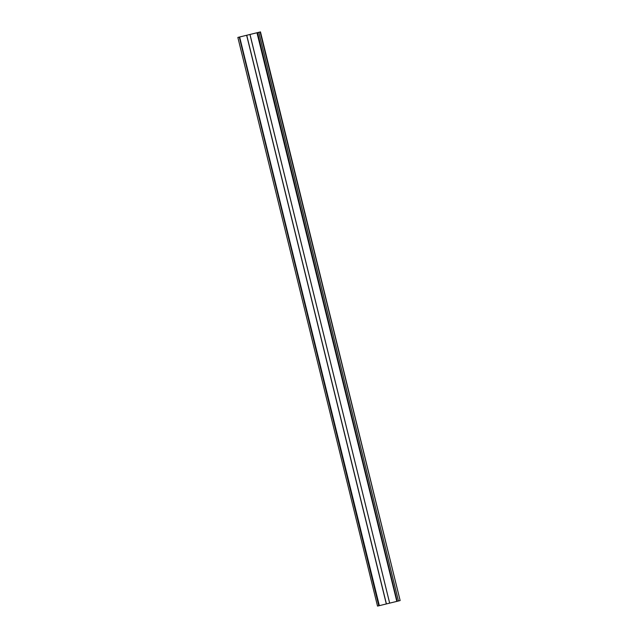 <?xml version="1.0" encoding="UTF-8"?>
<svg xmlns="http://www.w3.org/2000/svg" width="638" height="638" viewBox="0 0 638 638"><rect width="100%" height="100%" fill="white"/><g stroke="black" fill="none" stroke-linecap="round" stroke-linejoin="round"><path stroke-width="0.96" d="M249.944 34.484L238.58 37.251L260.464 31.9L249.944 34.484L389.651 603.141L379.331 605.661L239.29 37.084L238.452 37.283L239.633 36.988L379.331 605.661M239.633 36.988L240.43 36.797L239.386 37.052L379.068 605.717M239.386 37.052L237.854 37.435L377.529 606.1L378.964 605.749M378.812 605.789L239.29 37.084M239.13 37.124L237.854 37.435M241.475 36.533L240.279 36.821L241.475 36.549M259.674 32.091L258.486 32.386L259.65 32.107M260.471 31.9L400.146 600.565L260.137 31.988M258.781 32.323L398.463 600.988L399.811 600.653M257.497 32.634L397.179 601.307L398.463 600.988M257.226 32.697L397.179 601.299M257.13 32.721L396.908 601.363M256.978 32.761L396.812 601.395M249.992 34.468L389.666 603.133L396.653 601.435M246.739 35.265L386.421 603.931L246.739 35.265M246.643 35.289L386.317 603.955M249.976 34.476L389.651 603.141"/></g></svg>
